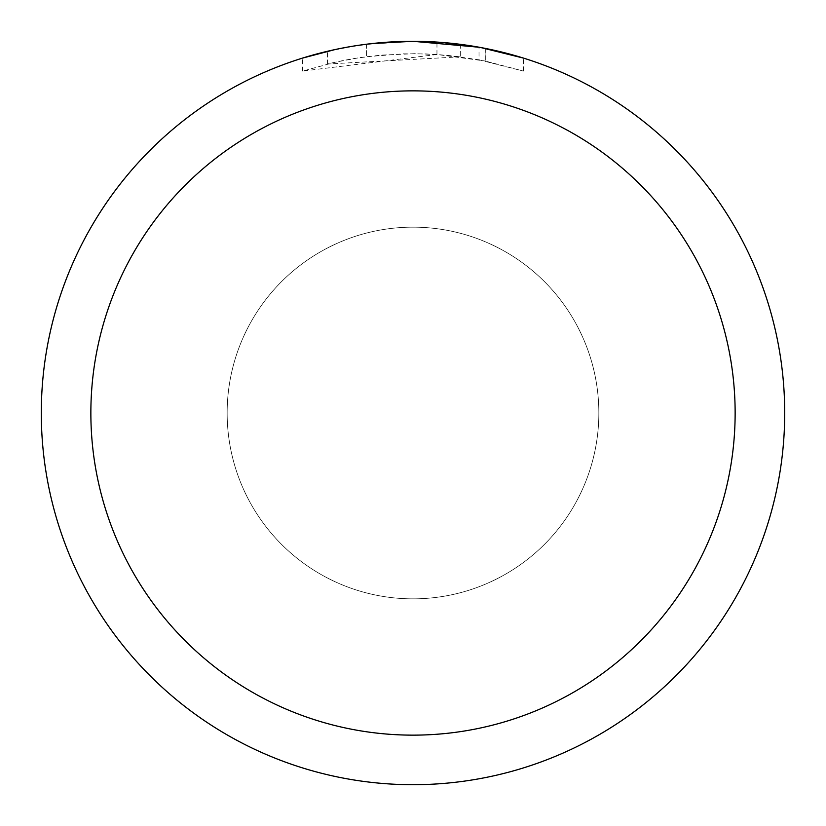 <?xml version="1.0" encoding="UTF-8"?>
<svg xmlns="http://www.w3.org/2000/svg" width="826" height="826" viewBox="0 0 826 826"><rect width="100%" height="100%" fill="white"/><g stroke="black" fill="none" stroke-linecap="round" stroke-linejoin="round"><path stroke-width="0.62" stroke-dasharray="4.13 3.1" d="M227.15 413A185.85 185.85 0 0 1 413 227.15A185.85 185.85 0 0 1 598.85 413A185.85 185.85 0 0 1 413 598.85A185.85 185.85 0 0 1 227.15 413A185.85 185.85 0 0 1 413 227.15A185.85 185.85 0 0 1 598.85 413A185.85 185.85 0 0 1 413 598.85A185.85 185.85 0 0 1 227.15 413M41.3 413A371.7 371.7 0 0 1 413 41.3A371.7 371.7 0 0 1 784.7 413A371.7 371.7 0 0 1 413 784.7A371.7 371.7 0 0 1 41.3 413M436.954 54.516L302.584 71.088L335.583 62.126L358.009 57.923L380.652 55.146L414.838 53.69L437.635 54.537L460.34 56.818L460.34 44.325L420.413 41.372M425.586 41.517L458.771 44.129M387.807 42.157L413 41.31L436.954 42.095L485.151 48.373L485.151 61.01L436.964 54.485L436.964 42.074M485.141 48.373L480.784 47.536M523.426 58.088L479.018 47.216L479.028 59.813L523.426 71.088L485.141 61.01M460.34 56.818L327.499 64.015A359.31 359.31 0 0 1 366.548 56.705L403.212 53.824L425.927 53.927L448.704 55.466L479.028 59.813M366.548 44.212L366.548 56.705L366.548 44.212A371.7 371.7 0 0 0 327.499 51.264L357.431 45.482M372.825 43.479L371.08 43.675M523.457 71.088L523.457 58.088L523.457 71.088M327.499 64.015L327.499 51.264L327.499 64.015M334.974 49.581L356.171 45.667M366.548 44.222L385.752 42.302M485.151 61.01L485.151 48.373M302.564 71.088L302.564 58.088L317.948 53.659L341.365 48.269L365.071 44.398L388.984 42.074L413 41.3L364.266 44.511M413 227.15A185.85 185.85 0 0 1 598.85 413A185.85 185.85 0 0 1 413 598.85A185.85 185.85 0 0 1 227.15 413A185.85 185.85 0 0 1 413 227.15A185.85 185.85 0 0 1 598.85 413A185.85 185.85 0 0 1 413 598.85A185.85 185.85 0 0 1 227.15 413A185.85 185.85 0 0 1 413 227.15M485.306 48.404L485.306 61.041"/><path stroke-width="1.24" d="M420.413 41.372L425.586 41.517M458.771 44.129L460.34 44.325M479.028 47.216L413 41.3A371.7 371.7 0 0 1 784.7 413A371.7 371.7 0 0 1 413 784.7A371.7 371.7 0 0 1 41.3 413A371.7 371.7 0 0 1 413 41.3L372.825 43.479M480.784 47.536L523.426 58.088M413 90.86A322.14 322.14 0 0 1 735.14 413A322.14 322.14 0 0 1 413 735.14A322.14 322.14 0 0 1 90.86 413A322.14 322.14 0 0 1 413 90.86M371.08 43.675L366.548 44.212M302.584 58.088L334.974 49.581M356.171 45.667L366.548 44.222M385.752 42.302L387.807 42.157M357.431 45.482L364.266 44.511"/></g></svg>
